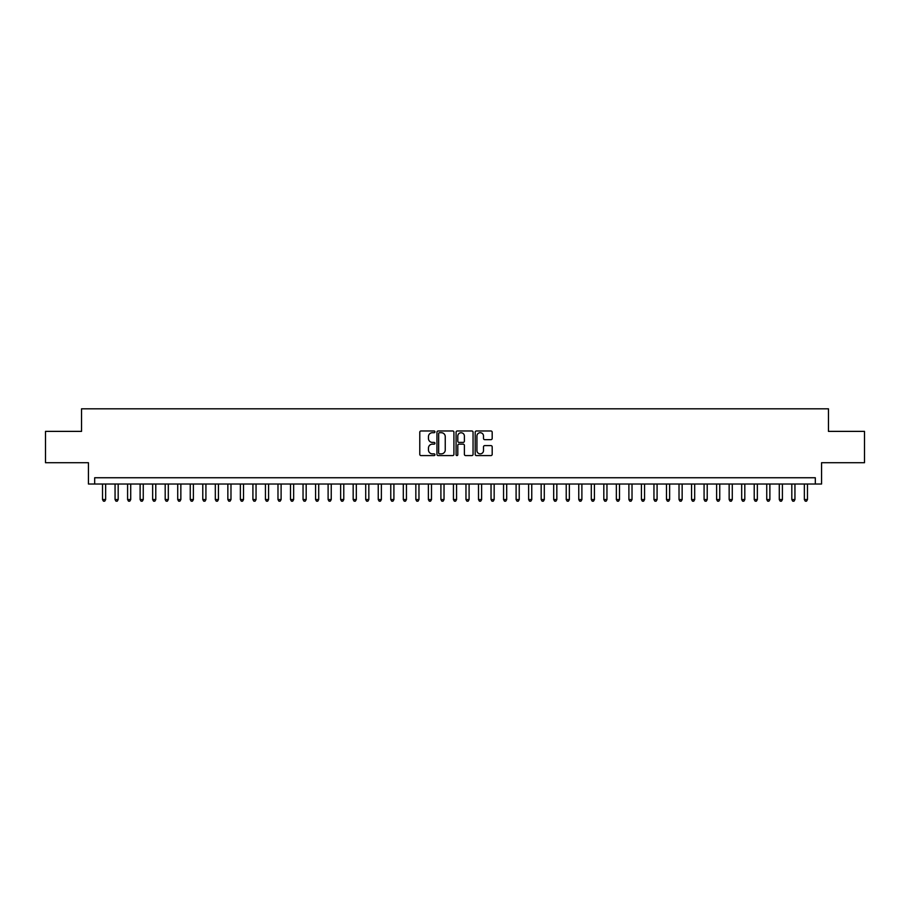 <?xml version="1.0" encoding="UTF-8"?>
<svg xmlns="http://www.w3.org/2000/svg" width="910" height="910" viewBox="0 0 910 910"><rect width="100%" height="100%" fill="white"/><g stroke="black" fill="none" stroke-linecap="round" stroke-linejoin="round"><path stroke-width="1.36" d="M434.946 431.84A0.864 0.864 0 0 0 434.093 430.976L421.012 430.976A1.228 1.228 0 0 0 419.783 432.216L419.783 454.352A1.228 1.228 0 0 0 421.012 455.58L434.093 455.58A0.864 0.864 0 0 0 434.946 454.727A0.864 0.864 0 0 0 434.093 453.862L432.398 453.862A3.936 3.936 0 0 1 428.462 449.927L428.462 448.084A3.936 3.936 0 0 1 432.398 444.148L434.093 444.148A0.864 0.864 0 0 0 434.946 443.284A0.864 0.864 0 0 0 434.093 442.419L432.398 442.419A3.936 3.936 0 0 1 428.462 438.483L428.462 436.641A3.936 3.936 0 0 1 432.398 432.705L434.093 432.705A0.864 0.864 0 0 0 434.946 431.84M490.956 439.655A1.228 1.228 0 0 0 492.185 438.427L492.185 432.216A1.228 1.228 0 0 0 490.956 430.976L476.43 430.976A1.228 1.228 0 0 0 475.202 432.216L475.202 454.352A1.228 1.228 0 0 0 476.43 455.58L490.956 455.58A1.228 1.228 0 0 0 492.185 454.352L492.185 446.844A1.228 1.228 0 0 0 490.956 445.616L484.734 445.616A1.228 1.228 0 0 0 483.506 446.844L483.506 450.575A3.287 3.287 0 0 1 480.218 453.862A3.287 3.287 0 0 1 476.931 450.575L476.931 435.992A3.287 3.287 0 0 1 480.218 432.705A3.287 3.287 0 0 1 483.506 435.992L483.506 438.427A1.228 1.228 0 0 0 484.734 439.655L490.956 439.655M815.314 484.018L821.571 484.018L821.571 462.712L864.5 462.712L864.5 431.374L828.464 431.374L828.464 408.817L81.536 408.817L81.536 431.374L45.5 431.374L45.5 462.712L88.429 462.712L88.429 484.018L815.314 484.018L815.314 477.75L94.685 477.75L94.685 484.018M453.919 432.216A1.228 1.228 0 0 0 452.691 430.976L438.176 430.976A1.228 1.228 0 0 0 436.948 432.216L436.948 454.352A1.228 1.228 0 0 0 438.176 455.58L452.691 455.58A1.228 1.228 0 0 0 453.919 454.352L453.919 432.216M457.309 430.976L471.824 430.976A1.228 1.228 0 0 1 473.052 432.216L473.052 454.352A1.228 1.228 0 0 1 471.824 455.58L465.613 455.58A1.228 1.228 0 0 1 464.384 454.352L464.384 445.377A1.228 1.228 0 0 0 463.144 444.148L459.027 444.148A1.228 1.228 0 0 0 457.798 445.377L457.798 454.727A0.864 0.864 0 0 1 456.934 455.58A0.864 0.864 0 0 1 456.081 454.727L456.081 432.216A1.228 1.228 0 0 1 457.309 430.976M439.53 432.705A0.864 0.864 0 0 0 438.665 433.57L438.665 452.998A0.864 0.864 0 0 0 439.53 453.862L441.316 453.862A3.936 3.936 0 0 0 445.252 449.927L445.252 436.641A3.936 3.936 0 0 0 441.316 432.705L439.53 432.705M464.384 436.061A3.287 3.287 0 0 0 461.086 432.762A3.287 3.287 0 0 0 457.798 436.061L457.798 441.191A1.228 1.228 0 0 0 459.027 442.419L463.144 442.419A1.228 1.228 0 0 0 464.384 441.191L464.384 436.061M102.523 484.018L102.523 499.556L105.651 499.556L105.651 484.018M105.651 499.556L104.718 501.183L103.467 501.183L102.523 499.556M115.058 484.018L115.058 499.556L118.186 499.556L118.186 484.018M118.186 499.556L117.253 501.183L115.991 501.183L115.058 499.556M127.593 484.018L127.593 499.556L130.721 499.556L130.721 484.018M130.721 499.556L129.777 501.183L128.526 501.183L127.593 499.556M140.117 484.018L140.117 499.556L143.257 499.556L143.257 484.018M143.257 499.556L142.313 501.183L141.061 501.183L140.117 499.556M152.652 484.018L152.652 499.556L155.781 499.556L155.781 484.018M155.781 499.556L154.848 501.183L153.597 501.183L152.652 499.556M165.188 484.018L165.188 499.556L168.316 499.556L168.316 484.018M168.316 499.556L167.383 501.183L166.12 501.183L165.188 499.556M177.723 484.018L177.723 499.556L180.851 499.556L180.851 484.018M180.851 499.556L179.907 501.183L178.656 501.183L177.723 499.556M190.247 484.018L190.247 499.556L193.386 499.556L193.386 484.018M193.386 499.556L192.442 501.183L191.191 501.183L190.247 499.556M202.782 484.018L202.782 499.556L205.922 499.556L205.922 484.018M205.922 499.556L204.977 501.183L203.726 501.183L202.782 499.556M215.317 484.018L215.317 499.556L218.445 499.556L218.445 484.018M218.445 499.556L217.513 501.183L216.25 501.183L215.317 499.556M227.853 484.018L227.853 499.556L230.981 499.556L230.981 484.018M230.981 499.556L230.037 501.183L228.785 501.183L227.853 499.556M240.376 484.018L240.376 499.556L243.516 499.556L243.516 484.018M243.516 499.556L242.572 501.183L241.321 501.183L240.376 499.556M252.912 484.018L252.912 499.556L256.051 499.556L256.051 484.018M256.051 499.556L255.107 501.183L253.856 501.183L252.912 499.556M265.447 484.018L265.447 499.556L268.575 499.556L268.575 484.018M268.575 499.556L267.642 501.183L266.391 501.183L265.447 499.556M277.982 484.018L277.982 499.556L281.11 499.556L281.11 484.018M281.11 499.556L280.166 501.183L278.915 501.183L277.982 499.556M290.506 484.018L290.506 499.556L293.646 499.556L293.646 484.018M293.646 499.556L292.701 501.183L291.45 501.183L290.506 499.556M303.041 484.018L303.041 499.556L306.181 499.556L306.181 484.018M306.181 499.556L305.237 501.183L303.986 501.183L303.041 499.556M315.577 484.018L315.577 499.556L318.705 499.556L318.705 484.018M318.705 499.556L317.772 501.183L316.521 501.183L315.577 499.556M328.112 484.018L328.112 499.556L331.24 499.556L331.24 484.018M331.24 499.556L330.296 501.183L329.045 501.183L328.112 499.556M340.636 484.018L340.636 499.556L343.775 499.556L343.775 484.018M343.775 499.556L342.831 501.183L341.58 501.183L340.636 499.556M353.171 484.018L353.171 499.556L356.31 499.556L356.31 484.018M356.31 499.556L355.366 501.183L354.115 501.183L353.171 499.556M365.706 484.018L365.706 499.556L368.834 499.556L368.834 484.018M368.834 499.556L367.902 501.183L366.65 501.183L365.706 499.556M378.241 484.018L378.241 499.556L381.37 499.556L381.37 484.018M381.37 499.556L380.437 501.183L379.174 501.183L378.241 499.556M390.765 484.018L390.765 499.556L393.905 499.556L393.905 484.018M393.905 499.556L392.961 501.183L391.709 501.183L390.765 499.556M403.301 484.018L403.301 499.556L406.44 499.556L406.44 484.018M406.44 499.556L405.496 501.183L404.245 501.183L403.301 499.556M415.836 484.018L415.836 499.556L418.964 499.556L418.964 484.018M418.964 499.556L418.031 501.183L416.78 501.183L415.836 499.556M428.371 484.018L428.371 499.556L431.499 499.556L431.499 484.018M431.499 499.556L430.566 501.183L429.304 501.183L428.371 499.556M440.906 484.018L440.906 499.556L444.034 499.556L444.034 484.018M444.034 499.556L443.09 501.183L441.839 501.183L440.906 499.556M453.43 484.018L453.43 499.556L456.57 499.556L456.57 484.018M456.57 499.556L455.626 501.183L454.374 501.183L453.43 499.556M465.965 484.018L465.965 499.556L469.094 499.556L469.094 484.018M469.094 499.556L468.161 501.183L466.91 501.183L465.965 499.556M478.501 484.018L478.501 499.556L481.629 499.556L481.629 484.018M481.629 499.556L480.696 501.183L479.433 501.183L478.501 499.556M491.036 484.018L491.036 499.556L494.164 499.556L494.164 484.018M494.164 499.556L493.22 501.183L491.969 501.183L491.036 499.556M503.56 484.018L503.56 499.556L506.699 499.556L506.699 484.018M506.699 499.556L505.755 501.183L504.504 501.183L503.56 499.556M516.095 484.018L516.095 499.556L519.235 499.556L519.235 484.018M519.235 499.556L518.29 501.183L517.039 501.183L516.095 499.556M528.63 484.018L528.63 499.556L531.759 499.556L531.759 484.018M531.759 499.556L530.826 501.183L529.563 501.183L528.63 499.556M541.166 484.018L541.166 499.556L544.294 499.556L544.294 484.018M544.294 499.556L543.35 501.183L542.098 501.183L541.166 499.556M553.689 484.018L553.689 499.556L556.829 499.556L556.829 484.018M556.829 499.556L555.885 501.183L554.634 501.183L553.689 499.556M566.225 484.018L566.225 499.556L569.364 499.556L569.364 484.018M569.364 499.556L568.42 501.183L567.169 501.183L566.225 499.556M578.76 484.018L578.76 499.556L581.888 499.556L581.888 484.018M581.888 499.556L580.955 501.183L579.704 501.183L578.76 499.556M591.295 484.018L591.295 499.556L594.423 499.556L594.423 484.018M594.423 499.556L593.479 501.183L592.228 501.183L591.295 499.556M603.819 484.018L603.819 499.556L606.959 499.556L606.959 484.018M606.959 499.556L606.014 501.183L604.763 501.183L603.819 499.556M616.354 484.018L616.354 499.556L619.494 499.556L619.494 484.018M619.494 499.556L618.55 501.183L617.298 501.183L616.354 499.556M628.89 484.018L628.89 499.556L632.018 499.556L632.018 484.018M632.018 499.556L631.085 501.183L629.834 501.183L628.89 499.556M641.425 484.018L641.425 499.556L644.553 499.556L644.553 484.018M644.553 499.556L643.609 501.183L642.358 501.183L641.425 499.556M653.949 484.018L653.949 499.556L657.088 499.556L657.088 484.018M657.088 499.556L656.144 501.183L654.893 501.183L653.949 499.556M666.484 484.018L666.484 499.556L669.623 499.556L669.623 484.018M669.623 499.556L668.679 501.183L667.428 501.183L666.484 499.556M679.019 484.018L679.019 499.556L682.147 499.556L682.147 484.018M682.147 499.556L681.215 501.183L679.963 501.183L679.019 499.556M691.554 484.018L691.554 499.556L694.683 499.556L694.683 484.018M694.683 499.556L693.75 501.183L692.487 501.183L691.554 499.556M704.078 484.018L704.078 499.556L707.218 499.556L707.218 484.018M707.218 499.556L706.274 501.183L705.022 501.183L704.078 499.556M716.614 484.018L716.614 499.556L719.753 499.556L719.753 484.018M719.753 499.556L718.809 501.183L717.558 501.183L716.614 499.556M729.149 484.018L729.149 499.556L732.277 499.556L732.277 484.018M732.277 499.556L731.344 501.183L730.093 501.183L729.149 499.556M741.684 484.018L741.684 499.556L744.812 499.556L744.812 484.018M744.812 499.556L743.88 501.183L742.617 501.183L741.684 499.556M754.219 484.018L754.219 499.556L757.347 499.556L757.347 484.018M757.347 499.556L756.403 501.183L755.152 501.183L754.219 499.556M766.743 484.018L766.743 499.556L769.883 499.556L769.883 484.018M769.883 499.556L768.939 501.183L767.687 501.183L766.743 499.556M779.279 484.018L779.279 499.556L782.407 499.556L782.407 484.018M782.407 499.556L781.474 501.183L780.223 501.183L779.279 499.556M791.814 484.018L791.814 499.556L794.942 499.556L794.942 484.018M794.942 499.556L794.009 501.183L792.746 501.183L791.814 499.556M804.349 484.018L804.349 499.556L807.477 499.556L807.477 484.018M807.477 499.556L806.533 501.183L805.282 501.183L804.349 499.556"/></g></svg>

